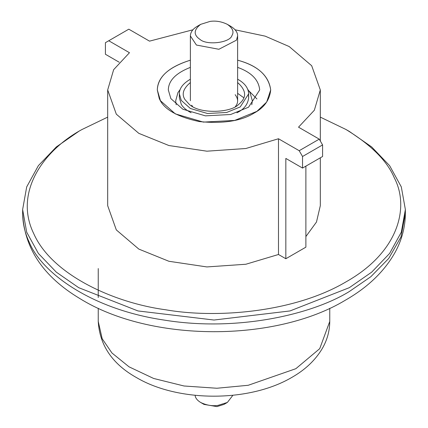 <?xml version="1.0" encoding="UTF-8"?>
<svg xmlns="http://www.w3.org/2000/svg" width="428" height="428" viewBox="0 0 428 428"><rect width="100%" height="100%" fill="white"/><g stroke="black" fill="none" stroke-linecap="round" stroke-linejoin="round"><path stroke-width="0.64" d="M190.374 67.378C175.849 73.102 168.498 80.63 168.322 89.95L170.863 98.611L182.836 109.226L205.429 115.849L230.66 114.501L248.566 107.182L259.678 89.95C258.742 79.849 251.391 72.327 237.626 67.378M160.446 100.703L175.314 113.88L203.359 122.103L234.678 120.428L256.912 111.344L266.665 102.073L270.699 89.95C268.821 75.622 257.8 65.698 237.626 60.188C257.538 65.473 268.565 75.398 270.699 89.95C269.672 99.992 264.14 107.706 254.093 113.094C241.151 121.071 222.897 123.895 199.325 121.568C176.892 116.78 163.528 109.065 159.232 98.419L157.301 89.95L160.446 100.703M190.374 60.188C168.916 66.854 157.889 76.773 157.301 89.95C157.643 76.997 168.669 67.078 190.374 60.188M256.934 98.948L249.075 91.062M243.885 97.825L237.626 93.32M190.374 79.212C182.97 83.53 179.295 88.409 179.348 93.85L179.348 97.75L181.274 104.325C182.938 107.321 186.217 110.135 191.107 112.767M236.893 112.767C243.981 109.445 247.898 104.437 248.652 97.75L248.486 95.797M179.348 93.85L181.274 100.425L190.358 108.477L207.5 113.5L226.637 112.478L240.226 106.925L248.652 93.85C248.411 88.013 244.736 83.134 237.626 79.212M190.374 82.556C183.211 88.58 181.429 94.283 185.035 99.665L189.219 104.282C199.785 114.565 231.601 112.735 238.781 104.282C246.886 97.702 246.501 90.458 237.626 82.556M191.685 105.234L192.605 106.535M235.395 106.535C238.423 102.87 238.348 98.916 235.165 94.684M195.125 395.295C195.329 397.938 197.174 400.33 200.668 402.47C206.419 405.252 212.165 406.236 217.906 405.412L227.37 402.448L232.875 395.295M227.364 402.448L224.026 404.38L216.926 406.6L204.001 404.396M210.095 21.4L200.63 24.364C193.627 29.89 193.397 34.893 199.94 39.365C206.676 45.662 230.211 42.789 231.965 35.46C234.239 31.811 232.693 28.104 227.332 24.343C221.581 21.555 215.835 20.576 210.095 21.4M230.665 26.263C235.363 29.179 237.679 32.405 237.626 35.936L236.459 40.168L218.879 49.279L196.42 45.047L190.374 35.936C190.514 32.143 192.819 28.933 197.287 26.295L200.636 24.359M345.979 129.497L349.318 131.423L371.681 146.943L389.624 165.668L401.309 186.908L405.37 209.549L401.309 232.185L389.624 253.43L371.681 272.154L349.318 287.67L290.007 310.942L214 320.032L137.993 310.942L78.682 287.67L56.319 272.154L38.376 253.43L26.697 232.19L22.631 209.554L26.691 186.913L38.37 165.668L56.314 146.943L78.682 131.423M278.484 138.752L278.484 254.494L285.834 258.737L285.834 158.43L302.543 168.07L302.543 156.498L299.199 150.709L278.484 138.752L245.865 148.505L206.895 151.191L168.9 145.531L138.822 133.349L116.314 114.174L107.685 89.95L113.65 69.678L129.47 52.719L108.755 40.756L128.801 29.184L149.516 41.147L192.91 29.789M302.543 156.498L322.589 144.926L322.589 156.498L302.543 168.07M322.589 144.926L319.245 139.137L299.199 150.709M235.09 29.789L265.151 36.139L289.178 46.545L311.686 65.725L320.315 89.95L314.35 110.221L298.53 127.175L319.245 139.137M107.685 117.122L82.021 129.497C43.33 150.362 13.653 192.509 33.716 233.581C51.911 274.942 114.116 302.874 165.695 309.776C216.338 318.689 294.405 312.451 345.974 281.886C398.923 252.108 409.719 207.04 394.284 177.802C387.265 161.03 371.162 144.926 345.963 129.486L320.315 117.122M278.484 254.494L245.865 264.247L206.895 266.933L168.9 261.273L138.822 249.091L116.314 229.916L107.685 205.691L107.685 89.95M305.881 166.144L305.881 247.165L285.834 258.737M320.315 157.809L320.315 205.691L316.479 222.03L305.881 236.566M119.166 62.204L105.411 54.26L105.411 42.688L108.755 40.756M295.86 368.69L319.727 348.66L329.763 321.433C329.683 331.133 327.136 340.26 322.113 348.82C315.19 360.317 305.132 369.824 291.944 377.346C248.962 402.668 178.246 402.063 136.992 377.881C112.585 364.324 99.665 345.508 98.237 321.433L102.18 338.73L111.949 352.988L129.053 366.839L153.641 378.464L184.04 385.992L216.884 388.25L248.24 385.275L295.86 368.69M349.318 291.532L370.83 276.718L388.768 258.41L400.956 236.989L405.37 213.406C405.289 226.942 401.892 239.878 395.172 252.22C384.505 271.288 367.914 287.274 345.401 300.183C275.557 342.363 150.619 342.593 79.747 298.498C43.303 276.627 24.268 248.261 22.631 213.406C22.786 223.721 24.958 233.249 29.152 242.002C41.409 272.534 91.02 309.358 164.47 320.128C237.406 332.005 312.258 314.436 349.318 291.532M251.792 104.758L252.327 100.789L250.043 92.566L247.791 89.42M180.209 89.42L177.941 92.592L175.673 100.842L176.208 104.758M248.652 93.85L248.652 97.75M237.626 35.936L237.626 100.751M190.374 35.936L190.374 100.751M203.974 404.38L200.636 402.448M230.708 26.29L227.364 24.359M98.237 268.559L98.237 297.524M98.237 308.272L98.237 321.433M329.763 308.272L329.763 321.433M405.37 209.549L405.37 213.406M22.631 213.406L22.631 209.549M320.315 89.95L320.315 140.989"/></g></svg>
